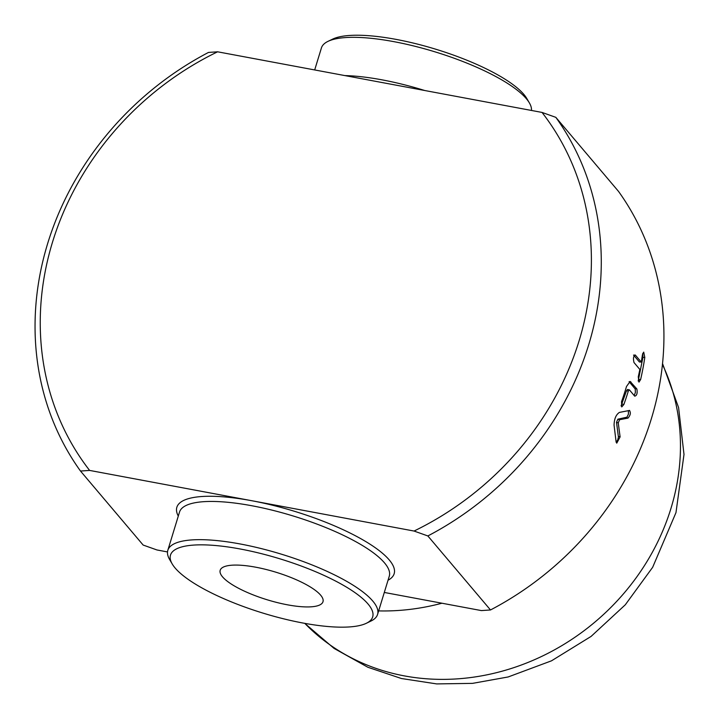 <?xml version="1.0" encoding="UTF-8"?>
<svg xmlns="http://www.w3.org/2000/svg" width="720" height="720" viewBox="0 0 720 720"><rect width="100%" height="100%" fill="white"/><g stroke="black" fill="none" stroke-linecap="round" stroke-linejoin="round"><path stroke-width="1.08" d="M255.663 567.189A53.748 14.454 17 0 1 322.992 601.722A53.748 14.454 17 0 1 267.363 599.832A53.748 14.454 17 0 1 220.185 570.294A53.748 14.454 17 0 1 255.663 567.189M314.685 69.948L321.408 47.97A109.665 29.493 17 0 1 327.987 41.364A109.665 29.493 17 0 1 434.907 51.822A109.665 29.493 17 0 1 529.398 102.942A109.665 29.493 17 0 1 531.477 110.457M529.398 102.942L526.788 98.478A105.714 28.431 -163 0 0 435.708 49.203A105.714 28.431 -163 0 0 332.64 39.123L327.987 41.364M302.913 623.016A105.714 28.431 17 0 1 172.188 563.922A105.714 28.431 17 0 1 279.9 558.819A105.714 28.431 17 0 1 366.345 623.277A105.714 28.431 17 0 1 302.913 623.016M366.345 623.277L370.998 621.027A109.665 29.493 -163 0 0 377.577 614.43A109.665 29.493 -163 0 0 281.322 554.157A109.665 29.493 -163 0 0 167.823 550.305A109.665 29.493 -163 0 0 169.587 559.449L172.188 563.922M616.149 442.224L617.715 439.974L618.426 437.121L616.518 422.361L617.85 419.193L626.976 417.168L628.416 414.126L628.425 410.616M629.343 410.427C631.017 412.56 630.567 415.116 627.993 418.104L619.587 419.715L618.246 422.901L620.109 436.914L616.761 443.16L616.113 441.981L614.07 425.178C614.214 418.914 615.996 414.657 619.416 412.416L629.622 410.427M642.753 353.349L642.924 357.39L638.181 381.042M633.537 355.05L639.396 361.962L641.259 362.07A296.406 263.385 -40.2 0 0 642.456 354.672L643.716 352.107L644.796 357.444A296.406 263.385 139.8 0 1 640.611 379.593L638.973 382.131L638.262 376.83A296.406 263.385 -40.2 0 0 639.855 369.459L634.005 362.538C632.988 358.29 633.447 355.833 635.4 355.149L641.259 362.07M634.977 354.906L634.518 355.104M634.203 395.568L635.382 392.436L635.22 389.016L629.1 381.663M621.063 405.945L626.499 390.735L627.435 389.493L629.244 389.817L628.308 391.068A296.406 263.385 139.8 0 1 623.88 404.469L621.756 406.926L621.531 401.706A296.406 263.385 -40.2 0 0 626.508 386.478L630.126 381.447L636.885 388.98C637.569 393.291 636.849 395.685 634.707 396.162L629.442 389.934M635.058 388.701L636.885 388.98M217.602 51.804L208.476 52.434A296.406 263.385 -40.2 0 0 80.496 471.042L89.613 470.421A288.495 256.365 139.8 0 1 217.602 51.804L542.025 112.428A288.495 256.365 139.8 0 1 414.045 531.045L89.613 470.421M80.496 471.042L143.154 545.058L156.96 549.963L167.508 551.934M384.3 592.452L481.383 610.587L490.5 609.966L427.851 535.95A296.406 263.385 -40.2 0 0 555.831 117.342L542.025 112.428M414.045 531.045L427.851 535.95M490.5 609.966A296.406 263.385 139.8 0 0 618.489 191.358L555.831 117.342M378.657 610.902A224.082 199.125 -40.2 0 0 441.945 603.216M424.728 90.513A109.665 29.493 -163 0 0 382.095 79.857A109.665 29.493 -163 0 0 344.862 75.591M167.823 550.305L179.514 512.082A109.665 29.493 17 0 1 251.892 505.755A109.665 29.493 17 0 1 389.268 576.207L377.577 614.43M626.238 417.636L627.993 418.104M618.399 436.32L620.109 436.914M616.518 422.361L618.246 422.901M617.85 419.193L619.587 419.715M638.766 379.386L640.611 379.593M642.924 357.39L644.796 357.444M629.208 381.681L630.927 381.942M622.098 404.046L623.88 404.469M626.499 390.735L628.308 391.068M304.785 623.358A223.29 198.423 -40.2 0 0 580.41 633.411A223.29 198.423 -40.2 0 0 662.418 364.428M388.044 580.212A113.625 30.555 -163 0 0 363.834 540.423A113.625 30.555 -163 0 0 251.829 500.733A113.625 30.555 -163 0 0 178.29 516.078M304.731 623.349L334.062 648.405L367.866 667.26L401.436 678.519L436.662 683.91L472.563 683.361L508.158 676.962L551.511 660.816L591.093 636.408L625.284 604.8L652.653 567.306L675.972 512.631L684 454.446L678.582 407.547L662.517 363.501"/></g></svg>
